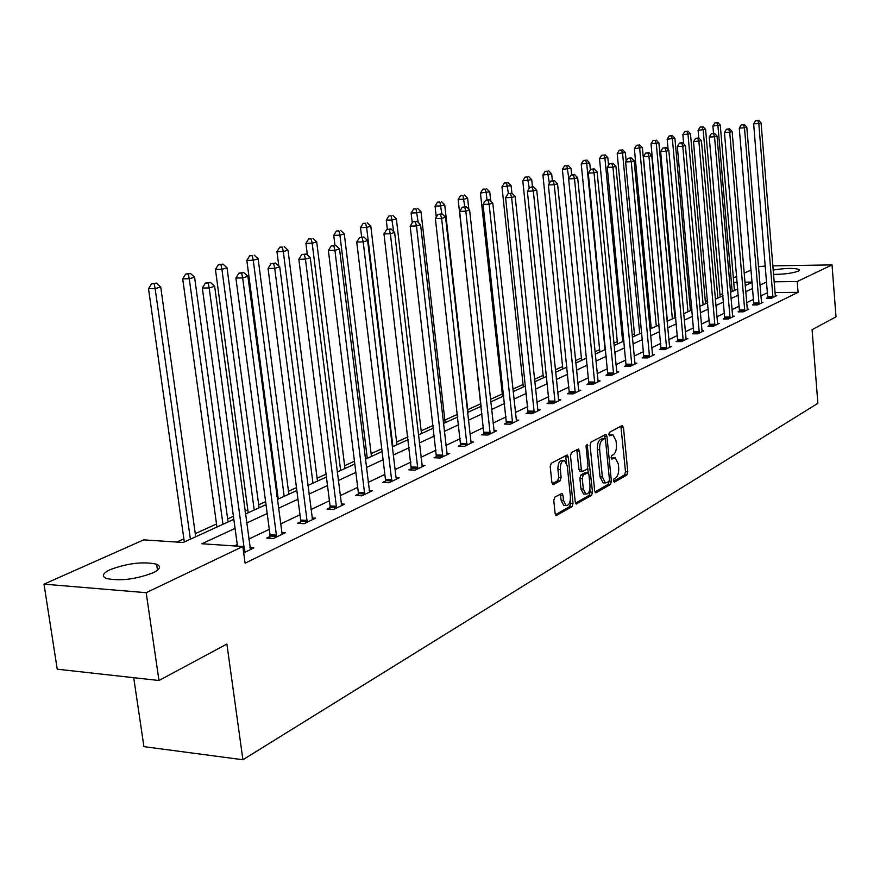 <?xml version="1.0" encoding="UTF-8"?>
<svg xmlns="http://www.w3.org/2000/svg" width="880" height="880" viewBox="0 0 880 880"><rect width="100%" height="100%" fill="white"/><g stroke="black" fill="none" stroke-linecap="round" stroke-linejoin="round"><path stroke-width="1.32" d="M613.393 480.931L614.405 482.196L626.868 474.98L627.792 471.856L623.469 427.449L622.05 425.601L609.466 432.289L608.806 434.489L609.477 435.842L612.964 434.742L616.044 440.858L616.418 444.587C616.66 449.537 615.659 452.892 613.404 454.652L611.765 455.554L611.105 457.765L611.765 459.085L615.318 457.952L618.321 463.969L618.684 467.687C618.937 472.615 617.936 475.981 615.692 477.774L614.053 478.72L613.393 480.931M110.33 569.569C127.941 563.145 143.374 561.352 156.64 564.212C161.403 566.357 160.171 569.25 152.933 572.869C135.553 579.381 120.032 581.251 106.381 578.49C101.354 576.246 102.674 573.265 110.33 569.569M773.102 270.05C785.73 268.037 794.497 267.872 799.37 269.588L798.314 271.139C792.319 273.273 784.036 274.351 773.454 274.373M554.807 497.156L553.773 500.511L555.148 513.689L556.105 515.592L572.011 506.704L573.023 503.393L568.227 456.951L567.226 454.982L551.254 463.243L550.209 466.576L551.892 482.592L553.487 484.484L560.109 480.832L561.132 477.521L560.318 469.645C560.241 463.738 561.66 460.735 564.564 460.658L567.248 465.883L570.416 496.507C570.471 502.502 569.03 505.505 566.082 505.527L563.519 500.434L562.991 495.308L562.012 493.383L554.807 497.156M772.761 265.87L832.04 264.891L836 316.833L812.086 329.681L817.872 403.326L242.913 759.759L226.886 644.028L158.983 680.504L146.179 592.691L44 584.144L143.704 539.858L183.15 542.498L233.827 519.332M832.04 264.891L797.214 281.534L774.059 281.82M235.059 528.385L201.905 543.752L242.836 546.502L245.102 563.189L798.083 292.347L797.214 281.534M242.836 546.502L146.179 592.691M594.682 490.919L596.156 492.734L610.445 484.484L611.391 481.305L606.925 436.282L605.946 434.357L591.052 442.079L590.073 445.28L594.682 490.919M591.547 495.407L576.191 503.998L575.245 502.117L570.482 455.752L571.494 452.485L578.446 449.009L579.447 450.956L581.35 469.678L582.329 471.603L587.059 469.227L588.038 465.993L586.08 446.611L587.125 444.323L592.526 492.162L591.547 495.407L589.204 495.297L575.509 503.195M133.705 677.688L143.924 746.636L242.913 759.759M798.083 292.347L774.939 292.567M767.58 292.71L760.837 295.911M753.632 299.332L746.603 302.665M739.277 306.141L731.951 309.628M724.504 313.159L716.859 316.8M709.291 320.386L701.305 324.181M693.616 327.833L685.278 331.793M677.457 335.5L668.756 339.636M660.803 343.409L651.706 347.732M643.61 351.582L634.106 356.092M625.867 359.997L615.934 364.716M607.541 368.709L597.157 373.637M588.61 377.696L577.742 382.855M569.041 386.991L557.656 392.392M548.79 396.605L536.877 402.259M527.835 406.56L515.35 412.489M506.132 416.867L493.042 423.082M483.637 427.548L469.92 434.06M460.306 438.625L445.918 445.456M436.106 450.12L420.992 457.292M410.971 462.055L395.098 469.59M384.857 474.452L368.17 482.383M357.698 487.355L340.142 495.693M329.428 500.775L310.948 509.553M299.981 514.756L280.522 523.996M269.291 529.331L248.776 539.077M237.259 544.544L234.344 545.93M767.855 297.55L766.425 298.232L771.529 298.188L776.776 295.658L775.214 295.669M753.918 304.238L752.444 304.942L757.603 304.909L763.004 302.302L761.387 302.313M739.574 311.124L738.067 311.85L743.27 311.817L748.836 309.144L747.164 309.144M724.812 318.208L723.25 318.956L728.519 318.934L734.239 316.173L732.523 316.184M709.61 325.501L708.004 326.271L713.328 326.271L719.224 323.422L717.453 323.422M693.946 333.025L692.296 333.817L697.664 333.817L703.747 330.891L701.921 330.891M677.798 340.769L676.093 341.583L681.527 341.605L687.797 338.58L685.905 338.58M661.144 348.766L659.395 349.602L664.884 349.635L671.352 346.522L669.405 346.511M643.973 357.005L642.158 357.874L647.713 357.918L654.39 354.706L652.366 354.684M626.241 365.519L624.371 366.41L629.992 366.476L636.878 363.154L634.788 363.132M607.937 374.308L606.001 375.232L611.677 375.309L618.794 371.877L616.638 371.844M589.017 383.383L587.015 384.34L592.757 384.428L600.116 380.886L597.883 380.853M569.459 392.777L567.391 393.767L573.199 393.866L580.8 390.203L578.49 390.159M549.219 402.479L547.085 403.513L552.959 403.634L560.824 399.839L558.426 399.795M528.275 412.533L526.064 413.6L532.015 413.743L540.155 409.816L537.669 409.75M506.594 422.939L504.295 424.05L510.312 424.204L518.749 420.134L516.175 420.068M484.121 433.73L481.734 434.874L487.828 435.061L496.573 430.837L493.889 430.76M460.812 444.917L458.348 446.105L464.497 446.314L473.572 441.936L470.789 441.837M436.623 456.522L434.071 457.754L440.297 457.985L449.713 453.442L446.82 453.343M411.521 468.578L408.859 469.854L415.162 470.118L424.941 465.399L421.927 465.278M385.418 481.096L382.657 482.427L389.037 482.713L399.201 477.818L396.066 477.675L396.473 479.127M358.281 494.131L355.41 495.506L361.867 495.825L372.438 490.721L369.171 490.567M330.044 507.683L327.052 509.124L333.575 509.476L344.597 504.163L341.187 503.976M300.63 521.796L297.506 523.303L304.117 523.688L315.59 518.155L312.026 517.946M269.962 536.514L266.706 538.076L273.394 538.505L285.362 532.73L281.644 532.499M249.931 547.69L253.825 547.943L243.694 552.838M722.81 293.634L719.994 294.91M707.542 300.575L705.331 301.587M691.812 307.736L690.228 308.451M675.598 315.117L674.696 315.524M651.046 326.282L649.748 326.876M634.425 333.839L632.082 334.917M617.298 341.638L613.833 343.211M599.632 349.679L594.979 351.791M581.405 357.973L575.487 360.657M562.584 366.531L555.324 369.831M543.147 375.375L534.457 379.335M523.061 384.516L512.842 389.169M502.293 393.965L490.435 399.355M480.799 403.744L467.72 409.695M457.556 414.315L444.862 420.09M433.246 425.381L421.168 430.87M407.99 436.865L396.605 442.046M381.755 448.811L371.107 453.651M354.464 461.23L344.63 465.696M326.051 474.155L317.108 478.225M296.461 487.619L288.475 491.249M277.86 496.078L276.903 496.518M265.606 501.655L258.687 504.801M247.808 509.751L244.992 511.038M233.42 516.296L227.645 518.925M216.513 523.985L195.283 533.654M183.876 538.835L176.77 542.069M758.417 266.794L765.369 265.991M158.983 680.504L57.233 669.196L44 584.144M733.359 277.926L736.747 276.419M744.106 273.152L751.168 270.017M752.18 282.095L744.865 282.183M737.242 282.271L733.733 282.315M245.399 514.052L266.002 504.625M277.288 499.466L296.835 490.534M307.857 485.496L326.414 477.015M337.172 472.087L354.805 464.035M365.321 459.228L382.085 451.561M392.37 446.864L408.309 439.571M418.374 434.973L433.554 428.043M443.399 423.533L457.853 416.933M467.5 412.522L481.272 406.23M490.721 401.907L503.844 395.901M513.106 391.666L525.635 385.946M534.71 381.799L546.678 376.332M555.577 372.262L566.995 367.037M575.729 363.044L586.641 358.061M595.21 354.134L605.638 349.371M614.064 345.521L624.03 340.967M632.291 337.183L641.828 332.827M649.957 329.12L659.076 324.94M667.062 321.299L675.796 317.306M683.639 313.72L692.01 309.892M699.721 306.372L707.729 302.709M715.319 299.233L722.997 295.724M730.455 292.314L737.814 288.959M745.162 285.593L752.213 282.37M766.689 281.985L759.946 285.109M752.719 288.464L745.679 291.72M738.342 295.13L730.994 298.529M723.536 301.983L715.869 305.536M708.29 309.056L700.293 312.763M692.582 316.327L684.233 320.199M676.39 323.84L667.667 327.877M659.692 331.573L650.584 335.797M642.477 339.559L632.951 343.97M624.69 347.798L614.735 352.418M606.331 356.312L595.914 361.141M587.345 365.112L576.455 370.161M567.732 374.198L556.325 379.489M547.437 383.603L535.491 389.147M526.427 393.349L513.909 399.146M504.669 403.425L491.557 409.508M482.119 413.875L468.369 420.255M458.733 424.721L444.301 431.409M434.467 435.963L419.309 442.992M409.266 447.645L393.349 455.026M383.075 459.789L366.344 467.544M355.839 472.406L338.239 480.568M327.492 485.551L308.968 494.131M297.968 499.235L278.454 508.277M267.19 513.502L246.609 523.039M614.306 457.919L611.435 458.051L613.745 458.139M611.985 434.72L609.136 434.852L611.457 434.918M613.459 481.305L624.58 474.892L625.504 471.768L620.884 426.217M602.613 438.592L600.402 439.516C598.092 441.265 597.069 444.642 597.322 449.669L600.039 476.85L602.371 476.938L605.352 482.944L608.773 481.745L609.444 479.523L605.517 439.956L604.307 435.039M594.924 491.997L608.124 484.385L609.092 481.426M604.835 438.603L602.734 439.582C600.435 441.331 599.401 444.719 599.654 449.746L602.371 476.938M600.039 476.85L603.031 482.845L604.131 482.889M580.327 471.526L578.996 469.59L576.774 449.669M587.763 468.259L588.236 472.901M589.875 489.016L590.183 492.063L592.526 492.162M583.33 489.027L585.86 494.087C588.676 494.021 590.062 491.073 589.996 485.243L588.918 474.639L587.961 472.736L583.231 475.123L582.241 478.379L583.33 489.027L580.965 488.928L583.506 493.977L584.507 494.032M587.598 472.714L585.068 472.692L587.422 472.791M580.965 488.928L579.876 478.28L580.877 475.024L585.068 472.692M589.204 495.297L590.183 492.063M564.806 505.461L563.706 505.406L561.132 500.313L560.318 494.065M563.541 460.614L562.177 460.57C559.273 460.647 557.854 463.639 557.931 469.546L560.318 469.645M552.189 483.769L557.711 480.733L558.745 477.422L557.931 469.546M566.456 462.726L565.543 455.642M555.423 514.789L569.635 506.583L570.647 503.283L570.328 500.137M734.426 290.499L720.258 125.092L712.888 126.038L713.526 133.353M716.87 122.76L714.857 122.87L716.87 122.76L717.937 125.763L732.171 291.533M717.805 122.485L720.258 125.092M712.888 126.038L714.857 122.87M772.948 297.506L758.802 123.541L761.057 122.859L775.368 296.34M767.811 298.221L753.643 123.816L758.802 123.541L757.691 120.505L758.593 120.241L755.623 120.615L757.691 120.505M755.623 120.615L753.643 123.816M761.057 122.859L758.593 120.241M720.181 297.011L705.584 129.338L698.093 130.306L698.753 137.918L695.618 138.336L698.797 137.918L701.437 140.701L717.64 324.192M702.119 126.973L700.084 127.083L702.119 126.973L703.186 130.031L717.86 298.078M703.076 126.698L705.584 129.338M698.093 130.306L700.084 127.083M705.518 303.721L690.47 133.705L682.858 134.695L683.661 143.693M686.939 131.318L684.871 131.428L686.939 131.318L688.006 134.42L703.131 304.81M687.918 131.043L690.47 133.705M682.858 134.695L684.871 131.428M759.066 304.205L744.48 127.82L746.801 127.127L761.552 303.006M753.863 304.931L739.266 128.106L744.48 127.82L743.358 124.74L744.293 124.465L741.279 124.85L743.358 124.74M741.279 124.85L739.266 128.106M746.801 127.127L744.293 124.465M744.777 311.091L729.729 132.231L732.127 131.516L747.34 309.859M739.519 311.839L724.46 132.506L729.729 132.231L728.618 129.107L729.575 128.821L726.506 129.217L728.618 129.107M726.506 129.217L724.46 132.506M732.127 131.516L729.575 128.821M690.426 310.618L674.905 138.215L667.172 139.216L668.118 149.71M671.297 135.795L669.218 135.905L671.297 135.795L672.375 138.941L687.973 311.74M672.32 135.509L674.905 138.215M667.172 139.216L669.218 135.905M674.894 317.713L658.889 142.846L651.013 143.869L667.381 321.156M655.204 140.404L653.092 140.514L655.204 140.404L656.271 143.605L672.364 318.868M656.249 140.107L658.889 142.846M651.013 143.869L653.092 140.514M658.9 325.028L642.378 147.631L634.37 148.665L651.255 328.526M638.605 145.156L636.482 145.255L638.605 145.156L639.683 148.401L656.293 326.216M639.683 144.848L642.378 147.631M634.37 148.665L636.482 145.255M730.07 318.186L714.549 136.774L717.013 136.037L732.699 316.921M724.757 318.945L709.225 137.049L714.549 136.774L713.427 133.595L714.417 133.298L711.293 133.705L713.427 133.595M711.293 133.705L709.225 137.049M717.013 136.037L714.417 133.298M701.437 140.701L693.517 141.724L709.544 326.271M714.923 325.501L698.896 141.46L697.774 138.226M695.618 138.336L693.517 141.724M699.314 333.025L682.77 146.278L685.388 145.497L702.108 331.683M693.88 333.817L677.325 146.553L682.77 146.278L681.648 142.989L682.693 142.681L679.47 143.099L681.648 142.989M679.47 143.099L677.325 146.553M685.388 145.497L682.693 142.681M626.164 161.084L625.35 152.548L617.21 153.615L634.645 336.116M621.5 150.051L619.355 150.15L621.5 150.051L622.578 153.351L639.727 333.795M622.611 149.732L625.35 152.548M617.21 153.615L619.355 150.15M683.232 340.791L666.138 151.261L668.833 150.447L686.114 339.394M677.732 341.594L660.638 151.525L666.138 151.261L665.005 147.917L666.083 147.587L662.805 148.016L665.005 147.917M662.805 148.016L660.638 151.525M668.833 150.447L666.083 147.587M608.542 165.352L607.805 157.63L599.511 158.719L617.518 343.937M603.856 155.1L601.689 155.199L603.856 155.1L604.934 158.466L622.655 341.594M605.011 154.77L607.805 157.63M599.511 158.719L601.689 155.199M666.644 348.788L648.967 156.387L651.761 155.562L669.614 347.358M661.078 349.613L643.412 156.651L648.967 156.387L647.845 152.988L648.956 152.658L645.612 153.098L647.845 152.988M645.612 153.098L643.412 156.651M651.761 155.562L648.956 152.658M590.359 169.73L589.688 162.877L581.24 163.977L599.863 352.011M585.651 160.303L583.462 160.413L585.651 160.303L586.729 163.735L605.044 349.646M586.839 159.973L589.688 162.877M581.24 163.977L583.462 160.413M649.528 357.049L631.257 161.689L634.128 160.831L652.597 355.564M643.896 357.885L625.625 161.953L631.257 161.689L630.124 158.224L631.268 157.883L627.869 158.334L630.124 158.224M627.869 158.334L625.625 161.953M634.128 160.831L631.268 157.883M571.659 174.933L570.988 168.289L562.386 169.411L581.647 360.338M566.852 165.682L564.641 165.792L566.852 165.682L568.876 178.574M568.084 165.341L570.988 168.289M562.386 169.411L564.641 165.792M631.851 365.574L612.953 167.167L615.923 166.276L635.03 364.045M626.164 366.432L607.266 167.42L612.953 167.167L611.82 163.636L613.008 163.284L609.543 163.746L611.82 163.636M609.543 163.746L607.266 167.42M615.923 166.276L613.008 163.284M552.365 180.697L551.672 173.877L542.916 175.032L562.826 368.94M547.437 171.237L545.204 171.336L547.437 171.237L549.395 183.315M548.702 170.885L551.672 173.877M542.916 175.032L545.204 171.336M613.613 374.374L594.044 172.821L597.113 171.908L616.88 372.79M607.849 375.254L588.291 173.074L594.044 172.821L592.9 169.235L594.132 168.872L590.601 169.334L592.9 169.235M590.601 169.334L588.291 173.074M597.113 171.908L594.132 168.872M532.455 186.835L531.718 179.652L522.786 180.829L543.4 377.817M527.373 176.979L525.107 177.078L527.373 176.979L529.243 188.177M528.682 176.605L531.718 179.652M522.786 180.829L525.107 177.078M594.759 383.471L574.486 178.673L577.665 177.727L598.136 381.843M588.929 384.373L568.667 178.915L574.486 178.673L573.353 175.021L574.618 174.636L571.021 175.12L573.353 175.021M571.021 175.12L568.667 178.915M577.665 177.727L574.618 174.636M537.966 410.861L515.152 196.427L511.907 193.193L508.079 193.699L511.907 193.193L511.071 185.625L501.963 186.835L523.325 387.002M506.627 182.919L504.339 183.018L506.627 182.919L508.442 193.589M507.98 182.534L511.071 185.625M501.963 186.835L504.339 183.018M575.256 392.876L554.257 184.723L557.546 183.744L578.765 391.182M569.36 393.8L548.372 184.965L554.257 184.723L553.124 180.994L554.433 180.609L550.77 181.093L553.124 180.994M550.77 181.093L548.372 184.965M557.546 183.744L554.433 180.609M490.721 201.047L489.72 191.807L480.436 193.039L502.568 396.495M485.155 189.068L482.834 189.156L485.155 189.068L486.233 192.819L487.003 199.925L485.573 200.343L489.478 199.815L487.036 199.914M486.552 188.661L489.72 191.807M480.436 193.039L482.834 189.156M555.093 402.6L533.313 190.993L536.712 189.97L558.712 400.862M549.131 403.557L527.362 191.224L533.313 190.993L532.18 187.187L533.544 186.791L529.793 187.286L532.18 187.187M529.793 187.286L527.362 191.224M536.712 189.97L533.544 186.791M468.831 209.275L467.61 198.198L464.002 199.243L458.139 199.463L481.085 406.307M462.935 195.426L460.592 195.514L462.935 195.426L464.827 206.745M464.376 195.008L467.61 198.198M458.139 199.463L460.592 195.514M515.152 196.427L511.621 197.483L505.593 197.703L528.176 413.644M534.226 412.676L511.621 197.483L510.488 193.611M508.079 193.699L505.593 197.703M468.006 412.291L444.719 204.831L440.968 205.909L435.039 206.118L436.293 217.151M439.901 202.015L437.536 202.103L439.901 202.015L441.859 213.84M441.408 201.586L444.719 204.831M435.039 206.118L437.536 202.103M512.6 423.104L489.137 204.204L492.8 203.104L516.483 421.234M506.484 424.105L483.043 204.424L489.137 204.204L488.004 200.255M485.573 200.343L483.043 204.424M492.8 203.104L489.478 199.815M445.159 422.73L420.981 211.695L417.098 212.817L411.103 213.026L412.236 222.805M416.042 208.846L413.644 208.934L416.042 208.846L418.198 222.398M417.593 208.395L420.981 211.695M411.103 213.026L413.644 208.934M490.193 433.917L465.817 211.178L469.612 210.045L494.219 431.97M484 434.94L459.657 211.387L465.817 211.178L464.695 207.152L466.213 206.701L462.231 207.229L464.695 207.152M462.231 207.229L459.657 211.387M469.612 210.045L466.213 206.701M421.487 433.554L396.363 218.823L392.337 219.989L386.276 220.176L387.354 229.339M391.281 215.93L388.861 216.007L391.281 215.93L393.69 231.583M392.898 215.468L396.363 218.823M386.276 220.176L388.861 216.007M466.961 445.126L441.617 218.416L445.555 217.239L471.141 443.113M460.691 446.182L435.38 218.614L441.617 218.416L440.495 214.302L442.079 213.84L438.009 214.39L440.495 214.302M438.009 214.39L435.38 218.614M445.555 217.239L442.079 213.84M396.935 444.774L370.81 226.215L366.63 227.425L360.503 227.612L361.636 237.028M365.585 223.278L363.132 223.355L365.585 223.278L366.63 227.425L392.909 446.611M367.268 222.805L370.81 226.215M360.503 227.612L363.132 223.355M442.849 456.753L416.482 225.94L420.574 224.708L447.183 454.663M436.502 457.842L410.168 226.127L416.482 225.94L415.371 221.738L417.01 221.243L412.852 221.815L415.371 221.738M412.852 221.815L410.168 226.127M420.574 224.708L417.01 221.243M371.448 456.423L344.278 233.893L339.933 235.158L333.729 235.323L334.961 245.322M338.899 230.923L336.413 230.989L338.899 230.923L339.933 235.158L367.268 458.337M340.637 230.428L344.278 233.893M333.729 235.323L336.413 230.989M417.813 468.831L390.368 233.75L394.614 232.474L422.312 466.664M411.378 469.953L383.977 233.926L390.368 233.75L389.257 229.46L390.962 228.954L386.705 229.526L389.257 229.46M386.705 229.526L383.977 233.926M394.614 232.474L390.962 228.954M344.982 468.523L316.701 241.879L312.169 243.188L305.91 243.342L307.373 254.991M311.157 238.865L308.649 238.931L311.157 238.865L312.169 243.188L340.637 470.503M312.961 238.337L316.701 241.879M305.91 243.342L308.649 238.931M391.798 481.393L363.198 241.879L367.62 240.548L396.066 477.697M385.275 482.548L385.462 479.446L356.73 242.044L363.198 241.879L362.098 237.49L363.869 236.962L359.513 237.556L362.098 237.49M359.513 237.556L356.73 242.044M367.62 240.548L363.869 236.962M317.471 481.096L288.002 250.184L283.305 251.537L276.958 251.691L278.795 265.958M282.293 247.115L279.752 247.181L282.293 247.115L283.305 251.537L312.961 483.164M284.174 246.576L288.002 250.184M276.958 251.691L279.752 247.181M364.727 494.439L334.917 250.338L339.526 248.952L369.6 492.096M358.127 495.638L358.325 492.437L328.372 250.492L334.917 250.338L333.828 245.85L335.676 245.3L331.21 245.916L333.828 245.85M331.21 245.916L328.372 250.492M339.526 248.952L335.676 245.3M288.86 494.175L258.137 258.819L253.242 260.238L246.829 260.37L278.245 499.037M252.252 255.717L249.678 255.772L252.252 255.717L253.242 260.238L284.174 496.32M254.21 255.156L258.137 258.819M246.829 260.37L249.678 255.772M336.567 508.035L305.448 259.149L310.255 257.708L341.638 505.582M329.879 509.267L330.088 505.967L298.837 259.292L305.448 259.149L304.381 254.562L306.306 253.99L301.73 254.617L304.381 254.562M301.73 254.617L298.837 259.292M310.255 257.708L306.306 253.99M259.083 507.793L227.029 267.828L221.914 269.302L215.435 269.423L248.215 512.754M220.946 264.682L222.992 264.088L218.35 264.726L220.946 264.682L221.914 269.302L254.199 510.026M222.992 264.088L227.029 267.828M215.435 269.423L218.35 264.726M307.23 522.181L274.725 268.334L279.741 266.838L312.51 519.64M300.454 523.468L300.674 520.047L268.037 268.466L274.725 268.334L273.669 263.637L275.682 263.043L270.996 263.692L273.669 263.637M270.996 263.692L268.037 268.466M279.741 266.838L275.682 263.043M228.063 521.972L194.579 277.211L189.255 278.762L182.699 278.861L216.931 527.054M188.298 274.021L190.432 273.405L185.669 274.065L188.298 274.021L189.255 278.762L222.97 524.304M190.432 273.405L194.579 277.211M182.699 278.861L185.669 274.065M276.639 536.943L242.671 277.926L247.896 276.364L282.15 534.281M269.775 538.274L270.006 534.721L235.895 278.036L242.671 277.926L241.626 273.108L243.727 272.492L238.92 273.163L241.626 273.108M238.92 273.163L235.895 278.036M247.896 276.364L243.727 272.492M195.712 536.756L160.721 287.012L155.155 288.629L148.522 288.706L184.316 541.97M154.22 283.767L156.442 283.129L151.569 283.811L154.22 283.767L155.155 288.629L190.399 539.187M156.442 283.129L160.721 287.012M148.522 288.706L151.569 283.811M244.728 552.343L209.176 287.947L214.643 286.308L250.481 549.56M237.479 546.139L202.323 288.035L209.176 287.947L208.164 283.008L210.353 282.359L205.414 283.052L208.164 283.008M205.414 283.052L202.323 288.035M214.643 286.308L210.353 282.359M621.159 427.394L623.469 427.449M625.504 471.768L627.792 471.856M624.58 474.892L626.868 474.98M604.604 436.216L606.925 436.282M609.202 481.206L611.391 481.305M608.124 484.385L610.445 484.484M595.43 492.701L596.156 492.734M602.162 438.57L604.494 438.647M600.402 439.516L602.734 439.582M597.322 449.669L599.654 449.746M576.015 503.91L576.785 503.943M577.082 450.879L579.447 450.956M578.996 469.59L581.35 469.678M586.113 445.621L587.829 445.676M580.877 475.024L583.231 475.123M579.876 478.28L582.241 478.379M560.604 495.198L562.991 495.308M561.132 500.313L563.519 500.434M558.745 477.422L561.132 477.521M557.711 480.733L560.109 480.832M552.706 484.451L553.487 484.484M565.851 456.863L568.227 456.951M570.647 503.283L573.023 503.393M569.635 506.583L572.011 506.704M555.929 515.493L556.732 515.526M772.97 297.154L767.888 297.198M772.97 296.318L767.877 296.362M759.088 303.853L753.94 303.886M759.088 302.995L753.94 303.039M744.799 310.739L739.607 310.761M744.799 309.87L739.596 309.903M730.092 317.834L724.834 317.845M730.092 316.954L724.834 316.965M714.945 325.138L709.632 325.138M714.945 324.247L709.632 324.247M699.347 332.662L693.968 332.651M699.336 331.749L693.968 331.749M683.254 340.417L677.831 340.395M683.254 339.493L677.82 339.471M666.666 348.414L661.177 348.381M666.666 347.479L661.177 347.446M649.561 356.664L644.006 356.62M649.55 355.707L643.995 355.674M631.884 365.178L626.274 365.123M631.884 364.21L626.274 364.155M613.646 373.978L607.97 373.901M613.635 372.999L607.959 372.922M594.792 383.064L589.05 382.976M594.781 382.063L589.039 381.986M575.3 392.458L569.492 392.359M575.289 391.446L569.481 391.347M555.137 402.182L549.263 402.061M555.126 401.148L549.252 401.027M534.259 412.247L528.319 412.104M534.248 411.191L528.308 411.059M512.644 422.664L506.627 422.51M512.633 421.597L506.627 421.443M490.237 433.466L484.154 433.279M490.226 432.377L484.154 432.201M467.005 444.664L460.856 444.466M466.994 443.564L460.845 443.355M442.893 456.291L436.667 456.06M442.882 455.169L436.667 454.938M417.857 468.358L411.565 468.105M417.846 467.214L411.554 466.961M391.842 480.898L385.473 480.623M391.831 479.732L385.462 479.446M364.782 493.944L358.336 493.636M364.771 492.756L358.325 492.437M336.622 507.529L330.099 507.177M336.611 506.308L330.088 505.967M307.285 521.664L300.685 521.279M307.274 520.432L300.674 520.047M276.694 536.415L270.017 535.986M276.683 535.15L270.006 534.721M244.783 551.804L243.54 551.716M244.772 550.506L243.364 550.407M156.64 564.212L157.498 570.152M799.37 269.588L799.436 270.391M602.503 438.537L604.604 438.603M603.031 482.845L605.352 482.944M579.964 471.504L582.329 471.603M583.506 493.977L585.86 494.087M563.706 505.406L566.082 505.527"/></g></svg>

